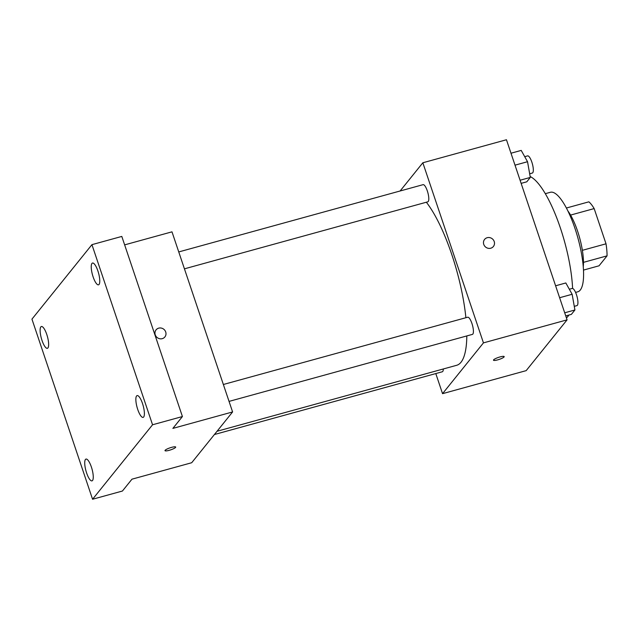 <?xml version="1.0" encoding="UTF-8"?>
<svg xmlns="http://www.w3.org/2000/svg" width="639" height="639" viewBox="0 0 639 639"><rect width="100%" height="100%" fill="white"/><g stroke="black" fill="none" stroke-linecap="round" stroke-linejoin="round"><path stroke-width="0.96" d="M570.579 215.079L594.166 208.586A34.658 9.665 -105.4 0 0 588.862 201.836L566.394 208.018M594.166 208.586L606.02 243.81A34.658 9.665 -105.4 0 1 607.05 255.864L599.047 265.8L583.487 270.089M583.471 262.357L607.05 255.864M567.895 210.966A35.48 9.897 74.6 0 1 583.263 266.79M582.369 250.328L606.02 243.81M545.315 193.681L550.395 192.283A51.607 14.393 74.6 0 1 576.546 233.315A51.607 14.393 74.6 0 1 580.26 290.066A51.607 14.393 74.6 0 1 577.792 291.799L575.571 292.406M568.854 315.075A74.188 20.688 74.6 0 1 567.919 316.425A74.188 20.688 74.6 0 1 566.41 317.902M530.154 176.532A74.188 20.688 74.6 0 1 572.592 288.445M400.11 190.989L422.842 162.769L506.455 139.749L567.073 319.859L526.169 370.644L442.547 393.664L435.79 373.567M422.842 162.769L483.451 342.879L567.073 319.859M483.451 342.879L442.547 393.664M504.187 356.602A5.647 1.07 -18.6 0 1 497.645 359.885A5.647 1.07 -18.6 0 1 493.492 360.204A5.647 1.07 -18.6 0 1 498.5 357.393A5.647 1.07 -18.6 0 1 504.187 356.61A5.647 1.07 -18.6 0 1 497.645 359.885A5.647 1.07 -18.6 0 1 493.484 360.204M217.036 431.269L456.669 365.292A90.315 25.185 -105.4 0 0 466.813 335.938M465.895 317.719A90.315 25.185 -105.4 0 0 426.349 202.228M184.439 268.835L427.803 201.828A8.906 2.484 -105.4 0 0 427.834 192.587A8.906 2.484 -105.4 0 0 423.082 184.663L178.752 251.934M229.05 401.396L472.413 334.389A8.906 2.484 -105.4 0 0 472.445 325.147A8.906 2.484 -105.4 0 0 467.692 317.224L223.362 384.494M214.424 434.52L442.316 371.77A8.906 2.484 -105.4 0 0 443.314 368.967M484.586 239.417A5.647 5.312 -141.2 0 1 494.211 241.518A5.647 5.312 -141.2 0 1 485.648 247.093A5.647 5.312 -141.2 0 1 489.865 237.644A5.647 5.312 -141.2 0 1 493.38 246.502M232.596 411.947L191.7 462.732L131.969 479.178L122.424 491.032L92.567 499.251L31.95 319.141L91.936 244.657L121.801 236.43L182.419 416.54L172.873 428.394L232.596 411.947L171.987 231.837L124.645 244.873M91.936 244.657L152.553 424.767L182.419 416.54M152.553 424.767L92.567 499.251M175.685 447.052A5.647 1.07 -18.6 0 1 169.143 450.327A5.647 1.07 -18.6 0 1 164.99 450.655A5.647 1.07 -18.6 0 1 169.998 447.843A5.647 1.07 -18.6 0 1 175.693 447.052A5.647 1.07 -18.6 0 1 169.143 450.335A5.647 1.07 -18.6 0 1 164.99 450.655M156.084 329.868A5.647 5.312 -141.2 0 1 165.709 331.968A5.647 5.312 -141.2 0 1 157.154 337.544A5.647 5.312 -141.2 0 1 161.371 328.087A5.647 5.312 -141.2 0 1 164.878 336.945M99.053 284.451A11.302 3.155 74.6 0 1 98.51 284.826A11.302 3.155 74.6 0 1 92.783 275.84A11.302 3.155 74.6 0 1 91.968 263.412A11.302 3.155 74.6 0 1 92.511 263.036A11.302 3.155 74.6 0 1 98.238 272.022A11.302 3.155 74.6 0 1 99.053 284.451M47.925 347.935A11.302 3.155 74.6 0 1 47.382 348.311A11.302 3.155 74.6 0 1 41.655 339.325A11.302 3.155 74.6 0 1 40.84 326.896A11.302 3.155 74.6 0 1 41.383 326.521A11.302 3.155 74.6 0 1 47.11 335.507A11.302 3.155 74.6 0 1 47.925 347.935M92.535 480.496A11.302 3.155 74.6 0 1 91.992 480.871A11.302 3.155 74.6 0 1 86.265 471.886A11.302 3.155 74.6 0 1 85.45 459.457A11.302 3.155 74.6 0 1 85.993 459.082A11.302 3.155 74.6 0 1 91.72 468.067A11.302 3.155 74.6 0 1 92.535 480.496M143.663 417.011A11.302 3.155 74.6 0 1 143.12 417.387A11.302 3.155 74.6 0 1 137.393 408.401A11.302 3.155 74.6 0 1 136.578 395.972A11.302 3.155 74.6 0 1 137.121 395.597A11.302 3.155 74.6 0 1 142.848 404.583A11.302 3.155 74.6 0 1 143.663 417.011M510.992 153.224L521.216 150.405L527.534 161.715L530.306 177.426L526.768 181.819L521.136 183.369M515.01 165.166L527.534 161.715M520.082 180.238L530.306 177.426M529.667 173.784L532.327 173.049A8.906 2.484 -105.4 0 0 532.359 163.808A8.906 2.484 -105.4 0 0 527.598 155.884L524.723 156.683M555.603 285.785L565.827 282.965L572.145 294.275L574.916 309.987L571.378 314.38L565.747 315.93M559.62 297.726L572.145 294.275M564.692 312.798L574.916 309.987M574.277 306.345L576.937 305.61A8.906 2.484 -105.4 0 0 576.969 296.368A8.906 2.484 -105.4 0 0 572.209 288.445L569.333 289.243"/></g></svg>
